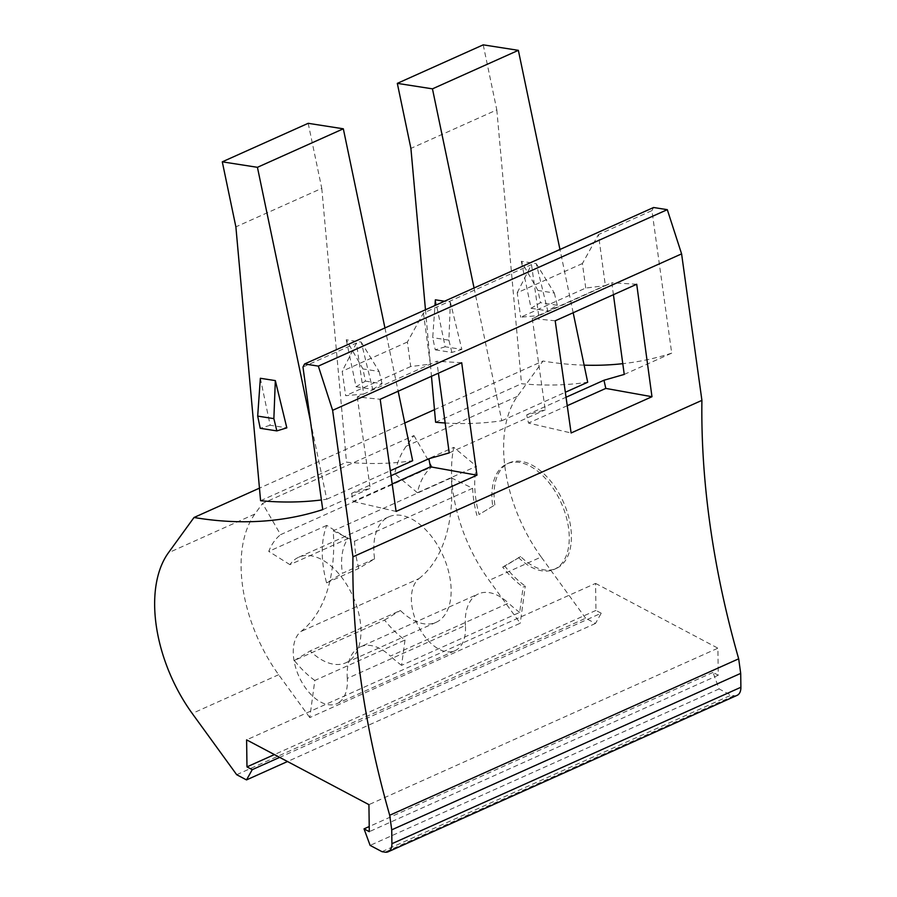 <?xml version="1.0" encoding="UTF-8"?>
<svg xmlns="http://www.w3.org/2000/svg" width="897" height="897" viewBox="0 0 897 897"><rect width="100%" height="100%" fill="white"/><g stroke="black" fill="none" stroke-linecap="round" stroke-linejoin="round"><path stroke-width="0.67" stroke-dasharray="4.49 3.36" d="M483.214 44.85L496.803 109.883L410.904 148.397M236.685 774.705L585.651 618.257L595.485 623.46L601.214 613.212L279.673 757.371M595.485 623.46L287.522 761.519M538.2 315.587L604.813 285.717L585.741 288.049L520.697 317.213L538.716 315.565L532.796 318.48L611.81 282.79L613.425 294.687M601.214 613.212L595.944 610.42L595.586 583.398L246.608 739.857M737.132 695.332A14.453 8.387 -114.1 0 1 734.049 695.691L730.954 695.209L719.102 688.93L713.003 672.414L718.262 675.206L717.903 648.183L368.925 804.643M595.944 610.42L274.404 754.579M604.813 285.717L611.81 282.79M585.741 288.049L582.411 263.539L598.445 234.577L605.374 285.683M624.245 374.419L671.707 353.138L651.94 210.593L598.445 234.577M582.411 263.539L517.221 292.758L520.697 317.213M314.825 680.464A86.706 50.322 -114.1 0 1 294.362 660.495L384.555 620.051A86.706 50.322 -114.1 0 0 405.018 640.021L314.825 680.464L309.779 717.578L520.238 623.224L489.123 580.348A121.387 70.459 -114.1 0 1 453.77 447.356L476.464 466.249A86.706 50.322 -114.1 0 0 479.054 514.508L494.875 504.944L479.054 514.508M585.651 618.257L541.194 557.003L489.123 580.348M435.37 299.811L445.192 346.78L461.854 349.382L450.361 302.143L444.52 301.235M474.053 287.993L501.793 420.749A696.532 404.289 65.9 0 1 445.159 422.992M425.47 309.779L431.468 376.292M445.192 346.78L435.258 349.841L432.713 337.642L434.967 305.518M435.258 349.841L451.875 352.431L461.854 349.382M451.875 352.431L448.892 340.165L450.361 302.143M381.976 851.668L730.954 695.209M448.892 340.165L432.713 337.642M417.408 492.722L394.714 473.829A121.387 70.459 65.9 0 1 406.229 446.19L413.932 435.572L262.529 503.441L280.604 534.657L432.006 466.776A86.706 50.322 -114.1 0 0 417.408 492.722L476.464 466.249M541.194 557.003A121.387 70.459 -114.1 0 1 517.367 396.362L542.999 361.031L434.484 409.682M404.794 422.992L259.457 488.147M651.94 210.593L653.565 207.51M423.418 313.042L430.347 364.148L410.714 366.537L407.395 342.004L423.418 313.042L531.484 264.593L517.221 292.758M719.102 688.93L370.125 845.389M374.61 558.865L342.396 573.306A57.8 33.548 65.9 0 1 347.913 538.649L289.933 564.65A57.8 33.548 65.9 0 1 298.645 557.261A57.8 33.548 65.9 0 1 352.902 596.281A57.8 33.548 65.9 0 1 345.928 662.748A57.8 33.548 65.9 0 1 310.183 650.93L400.376 610.498A57.8 33.548 -114.1 0 0 436.133 622.316A57.8 33.548 -114.1 0 0 443.096 555.848A57.8 33.548 -114.1 0 0 388.838 516.829A57.8 33.548 -114.1 0 0 374.61 558.865L358.789 568.418A86.706 50.322 -114.1 0 1 354.528 541.25L333.236 530.833A173.413 100.655 65.9 0 1 300.91 631.544A40.466 23.49 65.9 0 0 300.125 678.939A40.466 23.49 65.9 0 0 336.88 703.652L454.992 650.706A40.466 23.49 65.9 0 1 418.237 625.983A40.466 23.49 65.9 0 1 419.022 578.587L300.91 631.544M501.793 420.749L565.334 392.258M573.172 312.739L559.963 249.478M718.262 675.206L369.295 831.665M454.992 650.706A40.466 23.49 65.9 0 0 465.408 625.456L347.285 678.412A40.466 23.49 65.9 0 1 336.88 703.652M532.269 318.457L545.23 409.839L526.696 414.885L528.501 423.07L571.109 432.971M555.198 320.801L532.796 318.48M531.091 308.276L547.753 310.878L536.26 263.628L521.28 261.296L537.942 290.46L540.487 302.659L531.091 308.276L521.28 261.296M496.803 109.883L521.516 383.725A696.532 404.289 65.9 0 0 587.692 382.245M536.26 263.628L554.312 293.016L537.942 290.46M554.312 293.016L557.295 305.283L547.753 310.878M405.018 640.021L401.576 665.339L519.699 612.393L523.13 587.064L525.283 586.111L520.238 623.224M557.295 305.283L540.487 302.659M347.913 538.649L326.743 525.395A86.706 50.322 -114.1 0 0 326.575 582.859L342.396 573.306M531.484 264.593L538.716 315.565M713.003 672.414L369.228 826.541M671.707 353.138A696.532 404.289 65.9 0 1 622.776 363.666M584.126 365.157A696.532 404.289 65.9 0 1 542.999 361.031M595.586 583.398L717.903 648.183M494.875 504.944A57.8 33.548 -114.1 0 1 509.104 462.908A57.8 33.548 -114.1 0 1 563.361 501.928A57.8 33.548 -114.1 0 1 556.387 568.395A57.8 33.548 -114.1 0 1 520.641 556.577L504.82 566.142A86.706 50.322 -114.1 0 0 525.283 586.111M419.022 578.587A173.413 100.655 65.9 0 0 451.348 477.888L472.641 488.293A86.706 50.322 -114.1 0 0 476.912 515.472M472.641 488.293L354.528 541.25M326.575 582.859L358.789 568.418M394.714 473.829L453.77 447.356M413.932 435.572L432.006 466.776M260.59 500.705L346.489 462.19A696.532 404.289 65.9 0 0 412.665 460.71M310.485 421.287L326.766 499.225A696.532 404.289 65.9 0 1 321.395 499.954M326.766 499.225L390.318 470.734M449.218 452.895L545.23 409.839M322.741 509.597L370.214 488.316L351.613 493.372L391.025 475.702M465.408 625.456A50.58 29.354 65.9 0 1 478.415 593.904A50.58 29.354 65.9 0 1 508.532 603.132L390.419 656.088A50.58 29.354 65.9 0 0 360.302 646.86L478.415 593.904M347.285 678.412A50.58 29.354 65.9 0 1 360.302 646.86M435.617 422.24L521.516 383.725M526.696 414.885L566.041 397.248M302.962 367.041L356.457 343.058L363.689 394.03L436.794 361.256L438.409 373.174M401.576 665.339A118.494 68.777 65.9 0 1 390.419 656.088M519.699 612.393A118.494 68.777 65.9 0 1 508.532 603.132M636.713 284.248L612.393 282.802M309.779 717.578L278.664 674.712A121.387 70.459 -114.1 0 1 254.838 514.059L262.529 503.441M504.82 566.142L502.679 567.106A86.706 50.322 -114.1 0 0 523.13 587.064M520.641 556.577L502.679 567.106M567.24 405.702L528.501 423.07M326.743 525.395L268.764 551.397A86.706 50.322 65.9 0 1 280.604 534.657M289.933 564.65L268.764 551.397M451.348 477.888L333.236 530.833M392.191 483.954L353.126 501.457L351.613 493.372M461.697 362.736L436.794 361.256M396.093 511.436L353.126 501.457M356.457 343.058L342.206 371.235L345.67 395.7L363.689 394.03L357.241 396.923L380.182 399.288M410.714 366.537L345.67 395.7M407.395 342.004L342.206 371.235M294.362 660.495L310.183 650.93M308.187 123.315L321.776 188.348L235.877 226.863M321.776 188.348L346.489 462.19M356.064 386.742L372.726 389.343L361.233 342.105L346.253 339.761L362.915 368.936L365.46 381.124L356.064 386.742L346.253 339.761M384.936 327.954L398.156 391.227M372.726 389.343L382.077 383.725L365.46 381.124M361.233 342.105L379.095 371.459L362.915 368.936M379.095 371.459L382.077 383.725M260.354 378.276L270.165 425.256L286.827 427.858M270.165 425.256L260.231 428.306M357.241 396.923L370.214 488.316M518.488 557.542A57.8 33.548 -114.1 0 0 554.245 569.36A57.8 33.548 -114.1 0 0 561.208 502.892A57.8 33.548 -114.1 0 0 506.951 463.872A57.8 33.548 -114.1 0 0 492.722 505.908M384.555 620.051L400.376 610.498M734.049 695.691L385.071 852.15M517.367 396.362L406.229 446.19M254.838 514.059L168.389 552.81M278.664 674.712L192.227 713.463M388.838 516.829L298.645 557.261M436.133 622.316L345.928 662.748M509.104 462.908L506.951 463.872M556.387 568.395L554.245 569.36"/><path stroke-width="1.35" d="M559.963 249.478L518.354 50.333L483.214 44.85L397.315 83.365L410.904 148.397L425.47 309.779M332.619 410.321L318.334 366.111L304.588 363.969L653.565 207.51L667.301 209.663L681.597 253.873L332.619 410.321L352.947 556.824A650.28 377.446 -114.1 0 0 389.702 815.272L391.731 829.837L391.911 843.718A14.453 8.387 65.9 0 1 388.154 851.791A14.453 8.387 65.9 0 1 385.071 852.15L381.976 851.668L370.125 845.389L364.025 828.873L369.295 831.665L368.925 804.643L246.608 739.857L246.978 766.879L252.236 769.66L279.673 757.371M274.404 754.579L246.978 766.879M613.425 294.687L624.245 374.419L603.984 380.238L605.789 388.412L651.973 396.721L636.713 284.248L555.198 320.801L571.109 432.971L651.973 396.721M388.154 851.791L737.132 695.332A14.453 8.387 -114.1 0 0 740.888 687.27L740.698 673.378L391.731 829.837M444.52 301.235L435.37 299.811L434.967 305.518M445.159 422.992A696.532 404.289 65.9 0 1 435.617 422.24L431.468 376.292M474.053 287.993L432.455 88.848L397.315 83.365M434.484 409.682L404.794 422.992M518.354 50.333L432.455 88.848M389.702 815.272L738.679 658.813A650.28 377.446 65.9 0 1 701.914 400.365L681.597 253.873M565.334 392.258L587.692 382.245L573.172 312.739M667.301 209.663L318.334 366.111M622.776 363.666A696.532 404.289 65.9 0 1 584.126 365.157M738.679 658.813L740.698 673.378M461.697 362.736L476.946 475.186L396.093 511.436L380.182 399.288L461.697 362.736M352.947 556.824L701.914 400.365M321.395 499.954A696.532 404.289 65.9 0 1 260.59 500.705L235.877 226.863L222.288 161.83L308.187 123.315L343.327 128.798L257.428 167.313L222.288 161.83M390.318 470.734L412.665 460.71L398.156 391.227M438.409 373.174L449.218 452.895L428.901 458.726L430.392 466.821L392.191 483.954M391.025 475.702L428.901 458.726M304.588 363.969L302.962 367.041L322.741 509.597A696.532 404.289 65.9 0 1 194.021 517.491L259.457 488.147M566.041 397.248L603.984 380.238M194.021 517.491L168.389 552.81A121.387 70.459 -114.1 0 0 192.227 713.463L236.685 774.705L246.507 779.908L287.522 761.519M605.789 388.412L567.24 405.702M476.946 475.186L430.392 466.821M343.327 128.798L384.936 327.954M257.428 167.313L310.485 421.287M275.334 380.608L260.354 378.276L257.686 416.107L273.865 418.63L275.334 380.608L286.827 427.858L276.848 430.896L273.865 418.63M276.848 430.896L260.231 428.306L257.686 416.107M246.507 779.908L252.236 769.66M364.025 828.873L369.228 826.541M740.888 687.27L391.911 843.718"/></g></svg>
